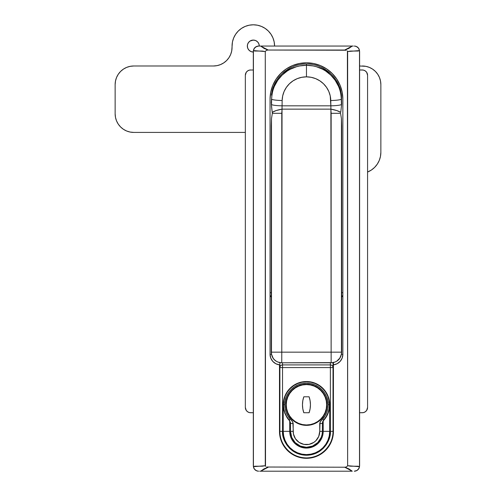 <?xml version="1.0" encoding="UTF-8"?>
<svg xmlns="http://www.w3.org/2000/svg" width="496" height="496" viewBox="0 0 496 496"><rect width="100%" height="100%" fill="white"/><g stroke="black" fill="none" stroke-linecap="round" stroke-linejoin="round"><path stroke-width="0.74" d="M342.86 354.287L341.496 354.287L342.86 354.287L342.86 99.2L342.159 92.101L340.089 85.269L336.722 78.976L332.196 73.458L326.684 68.932L320.385 65.571L313.559 63.494L306.46 62.8L299.355 63.494L292.528 65.571L286.235 68.932L280.717 73.458L276.191 78.976L272.825 85.269L270.754 92.101L270.053 99.2L270.053 354.287L270.754 358.075L272.757 361.367L275.801 363.729L279.49 364.845L279.49 431.34L280.004 436.604L281.542 441.663L284.034 446.326L287.389 450.411L291.474 453.766L296.137 456.258L301.196 457.796L306.46 458.31L311.717 457.796L316.777 456.258L321.439 453.766L325.525 450.411L328.879 446.326L331.371 441.663L332.909 436.604L333.43 431.34L333.43 364.845L337.113 363.729L340.157 361.367L342.159 358.075L342.86 354.287A10.627 10.627 0 0 1 333.43 364.845L333.43 431.34A26.97 26.97 0 0 1 306.46 458.31A26.97 26.97 0 0 1 279.49 431.34L279.49 364.845A10.627 10.627 0 0 1 270.053 354.287L270.053 99.2A36.4 36.4 0 0 1 306.46 62.8A36.4 36.4 0 0 1 342.86 99.2L342.86 354.287M271.417 354.287L270.053 354.287L271.417 354.287M270.053 292.69L271.25 292.69L270.053 292.69M341.663 292.69L342.86 292.69L341.663 292.69M258.627 471.2L256.593 470.797L254.87 469.644M254.212 468.838L253.716 467.92M253.419 466.922L253.419 50.332M253.716 49.34L254.212 48.422M254.87 47.616L256.593 46.463L258.627 46.06A5.313 5.313 0 0 0 254.51 48.019L256.779 46.388L258.627 46.06L255.93 46.798L253.983 48.794A5.313 5.313 0 0 0 253.642 49.532M354.287 46.06L356.32 46.463L358.044 47.616M358.707 48.422L359.197 49.34M359.501 50.332L359.501 466.922M359.197 467.92L358.707 468.838M358.044 469.644L356.32 470.797L354.287 471.2A5.313 5.313 0 0 0 358.41 469.241L356.99 470.462L354.287 471.2L356.99 470.462L358.937 468.46A5.313 5.313 0 0 0 359.271 467.722M253.313 51.373L253.313 465.887M352.253 471.2L260.66 471.2L352.253 471.2L348.824 468.825L344.689 467.213L266.588 467.021L344.689 467.213L352.253 471.2M259.644 471.2L260.66 471.2L264.095 468.825L268.224 467.213L260.66 471.2L259.644 471.2M359.6 465.887L359.6 51.373M353.27 46.06L258.627 46.06L352.253 46.06L348.824 48.428L344.689 50.04L346.326 50.239L268.224 50.04L344.689 50.04L352.253 46.06L353.27 46.06M358.93 48.794L357.752 47.343L356.134 46.388L358.41 48.013L359.538 50.58L347.64 51.541L347.405 50.871L347.64 465.713L346.487 466.972L344.689 467.213L346.487 466.972L347.64 465.713L347.64 51.541L350.548 51.057L358.149 51.038L359.538 50.58L358.93 48.794A5.313 5.313 0 0 0 358.868 48.682M253.983 468.466L255.167 469.917L256.779 470.865L254.51 469.241L253.375 466.68L265.273 465.713L265.509 466.389L265.273 51.541L266.426 50.288L268.224 50.04L264.095 48.428L260.66 46.06L268.224 50.04L266.426 50.288L265.273 51.541L265.273 465.713L262.365 466.203L254.764 466.215L253.375 466.68L253.983 468.466A5.313 5.313 0 0 0 254.045 468.577M326.684 68.932L320.385 65.571M253.983 48.794L253.375 50.58L254.764 51.038L262.365 51.057L265.273 51.541L253.375 50.58L254.51 48.019M358.937 468.46L359.538 466.68L358.149 466.215L350.548 466.203L347.64 465.713L359.538 466.68L358.41 469.241M254.51 469.241A5.313 5.313 0 0 0 258.286 471.188M358.496 469.129A5.313 5.313 0 0 0 358.732 468.794M254.423 48.124A5.313 5.313 0 0 0 254.181 48.459M358.112 47.684A5.313 5.313 0 0 0 354.628 46.066M271.25 297.24L270.053 295.219L271.25 297.24M342.86 295.219L341.663 297.24L342.86 295.219M333.43 362.57L333.43 364.845L333.43 362.57M279.484 364.845L278.932 364.771M250.66 69.973A5.313 5.313 0 0 0 245.34 75.287L245.34 407.427A5.313 5.313 0 0 0 250.66 412.74L253.313 412.74L249.618 412.641L247.702 411.847L246.239 410.378L245.34 407.427L245.34 75.287L246.239 72.335L247.702 70.866L249.618 70.072L253.313 69.973L249.618 70.072M362.26 69.973L359.6 69.973L363.295 70.072L365.211 70.866L366.674 72.335L367.573 75.287L367.573 407.427L366.674 410.378L365.211 411.847L363.295 412.641L359.6 412.74L362.26 412.74A5.313 5.313 0 0 0 367.573 407.427L367.573 75.287A5.313 5.313 0 0 0 362.26 69.973L363.295 70.072M271.479 99.653L271.293 102.852M341.595 102.629L341.428 95.226M271.25 126.009L271.492 352.278L271.492 118.6L272.335 113.348L271.492 118.6L271.25 125.773L271.25 352.427C271.864 358.72 275.317 362.173 281.61 362.787L331.161 362.787L331.13 352.16L281.784 352.16L281.784 113.305L272.329 113.305L281.784 113.305L282.026 109.139C277.686 109.876 274.4 110.961 272.18 112.387L276.067 110.583L282.026 109.139L282.057 105.822A10.627 1.327 -179.1 0 1 271.504 104.495A10.627 1.327 0.9 0 0 282.057 105.822L330.857 105.822L330.894 109.139L282.026 109.139L281.784 352.16L331.13 352.16L330.894 109.139L282.026 109.139L282.143 100.527L282.689 95.883L284.121 91.431L286.397 87.339L289.422 83.756L293.086 80.823L297.259 78.641L301.766 77.302L306.46 76.849L311.147 77.302L315.661 78.641L319.827 80.823L323.491 83.756L326.517 87.339L328.792 91.431L330.224 95.883L330.857 105.822L282.057 105.822L282.143 100.527A10.627 1.327 -178.9 0 1 271.634 99.2L271.473 106.101L272.335 113.348L271.386 104.513L271.634 99.2A10.627 1.327 1.1 0 0 282.143 100.527A24.316 24.124 0 0 1 306.46 76.849L306.46 65.28A34.832 34.559 180 0 0 271.634 99.2C271.851 94.11 272.794 89.764 274.468 86.174L277.723 80.309L282.057 75.181L287.308 70.971L290.216 69.266L296.459 66.737L299.739 65.931L306.46 65.28L306.46 63.99L306.46 65.28L313.174 65.931L316.454 66.737L322.698 69.266L325.605 70.971L330.857 75.181L335.191 80.309L338.446 86.174C340.12 89.764 341.062 94.11 341.279 99.2L341.428 99.219M341.663 126.009L341.422 118.6L340.578 113.348L341.422 118.6L341.422 352.278L341.663 125.773L341.663 352.427C341.05 358.72 337.596 362.173 331.303 362.787L331.161 362.787A10.36 10.304 -90 0 0 341.465 352.427A10.36 10.304 90 0 1 331.161 362.787L331.303 362.787M341.663 126.678L341.663 125.773M271.256 103.187L271.486 99.2M341.657 103.187L341.44 106.101L341.409 104.495A10.627 1.327 179.1 0 1 330.857 105.822L330.894 109.139L336.852 110.583L340.733 112.387L341.44 106.101L340.733 112.387C338.514 110.961 335.234 109.883 330.894 109.139L331.13 113.305L340.591 113.305L331.13 113.305L331.13 352.16L341.422 352.16L331.13 352.16M330.857 105.822A10.627 1.327 -0.9 0 0 341.409 104.495L341.279 99.2A10.627 1.327 178.9 0 1 330.77 100.527L330.857 105.822M306.46 65.28L306.46 76.849A24.316 24.124 0 0 1 330.77 100.527A10.627 1.327 -1.1 0 0 341.279 99.2A34.832 34.559 180 0 0 306.46 65.28M293.837 67.475L288.281 69.787L283.427 72.881M329.487 72.881L324.632 69.787L319.077 67.475M341.428 99.2L341.428 95.145C339.803 77.878 323.801 63.618 306.46 63.99L306.46 63.99C289.112 63.618 273.11 77.878 271.486 95.145M281.784 352.513L281.784 352.16L271.492 352.16L281.784 352.16L281.753 362.787L331.154 362.619M271.597 354.46L273.166 358.205M274.462 359.767L276.043 361.057M336.883 361.045L339.76 358.193L341.316 354.448M281.61 362.787L281.753 362.787A10.36 10.304 -90 0 1 271.455 352.427A10.36 10.304 90 0 0 281.753 362.787L281.759 362.65M281.778 359.736L281.778 359.178M329.71 404.773L329.71 431.34L323.2 431.34L323.2 420.906L323.2 431.34A16.74 16.74 0 0 1 306.46 448.08A16.74 16.74 0 0 1 289.72 431.34L289.72 420.906L286.948 417.421L284.896 413.472L283.631 409.2L284.896 413.472L286.948 417.421A23.25 23.25 0 0 0 289.72 420.906L286.948 417.421L284.896 413.472L283.631 409.2L283.21 404.773A23.25 23.25 0 0 1 306.46 381.523A23.25 23.25 0 0 1 329.71 404.773L329.71 431.34L329.263 435.879L327.937 440.237L325.791 444.261L322.896 447.783L319.374 450.672L315.357 452.823L310.992 454.144L306.46 454.59L301.921 454.144L297.563 452.823L293.539 450.672L290.017 447.783L287.128 444.261L284.977 440.237L283.656 435.879L283.21 431.34L283.21 404.773L283.656 400.235L284.977 395.876L287.128 391.852L290.017 388.331L293.539 385.442L297.563 383.29L301.921 381.97L306.46 381.523L310.992 381.97L315.357 383.29L319.374 385.442L322.896 388.331L325.791 391.852L327.937 395.876L329.263 400.235L329.71 404.773L329.282 409.2L328.017 413.472L325.965 417.421L323.2 420.906A23.25 23.25 0 0 0 329.282 409.2L329.71 404.773L329.344 400.669M294.233 442.779L294.233 441.576L294.233 442.779L296.813 445.024L299.795 446.698L303.056 447.733L306.46 448.08M290.166 388.182L292.51 386.173A23.25 23.25 0 0 1 294.233 384.995L297.364 383.371M289.726 388.622L287.004 392.038L285.15 395.473M284.853 396.186L283.712 399.968M283.569 400.669L283.21 404.773L283.21 431.34L289.72 431.34L289.72 420.906M333.027 362.26L333.027 367.573L282.54 367.573L282.54 431.34L283.005 436.009L284.363 440.491L286.57 444.627L289.546 448.254L293.173 451.23L297.309 453.437L301.791 454.795L306.46 455.26L311.122 454.795L315.611 453.437L319.74 451.23L323.367 448.254L326.343 444.627L328.55 440.491L329.914 436.009L330.373 431.34L330.373 367.573L330.373 431.34L333.027 431.34A26.573 26.573 0 0 1 306.46 457.913A26.573 26.573 0 0 1 279.887 431.34L279.887 362.26M279.887 362.644L279.887 367.573A2.66 2.66 0 0 1 282.54 364.913C280.928 365.075 280.042 365.955 279.887 367.573L282.54 367.573L279.887 367.573L279.887 431.34L282.54 431.34L279.887 431.34C278.82 439.115 286.787 457.554 306.46 457.913C326.126 457.554 334.099 439.115 333.027 431.34L330.373 431.34C331.334 438.34 324.155 454.931 306.46 455.26C288.759 454.931 281.579 438.34 282.54 431.34L282.54 364.913L330.373 364.913L330.373 362.787L330.373 367.573L330.373 364.913A2.66 2.66 0 0 1 333.027 367.573L333.027 431.34L333.027 367.573C332.872 365.955 331.985 365.075 330.373 364.913L282.54 364.913L282.54 367.573L333.027 367.573L333.027 362.644M318.68 384.995L315.549 383.371M318.68 442.779L318.68 441.576L318.68 442.779L316.101 445.024L313.119 446.698L309.857 447.733M325.965 417.421L328.017 413.472L329.282 409.2L328.017 413.472L325.965 417.421L323.2 420.906M329.208 399.968L328.315 396.85M328.315 396.843L328.061 396.186M327.769 395.473L325.835 391.921M325.909 392.038L323.187 388.622M322.747 388.182L320.41 386.173M283.631 409.2L283.21 404.773M323.2 431.34L329.71 431.34A23.25 23.25 0 0 1 306.46 454.59A23.25 23.25 0 0 1 283.21 431.34L289.72 431.34A16.74 16.74 0 0 0 306.46 448.08A16.74 16.74 0 0 0 323.2 431.34M298.115 383.073L301.308 382.1M302.411 381.877L306.46 381.523L310.508 381.877M311.606 382.1L314.805 383.073M282.54 364.913L282.54 362.787L282.54 364.913M309.113 396.8L303.8 396.8A24.577 24.577 0 0 0 303.794 412.734A24.577 24.577 0 0 1 303.8 396.8L309.113 396.8L303.8 396.8L302.808 400.731L302.473 404.773L302.808 408.809L303.8 412.74L309.113 412.74L310.105 408.809L310.44 404.773L310.105 400.731L309.113 396.8A24.577 24.577 0 0 1 310.44 404.773A24.577 24.577 0 0 0 309.12 396.812M286.26 404.773A20.193 20.193 0 0 1 306.46 384.58A20.193 20.193 0 0 1 326.653 404.773A20.193 20.193 0 0 0 306.46 384.58A20.193 20.193 0 0 0 286.26 404.773A20.193 20.193 0 0 0 306.46 424.967A20.193 20.193 0 0 0 326.653 404.773A20.193 20.193 0 0 1 306.46 424.967A20.193 20.193 0 0 1 286.26 404.773L286.651 400.83L287.798 397.042L289.664 393.551L292.175 390.495L295.238 387.977L298.728 386.117L302.517 384.964L306.46 384.58L310.397 384.964L314.185 386.117L317.676 387.977L320.738 390.495L323.249 393.551L325.116 397.042L326.263 400.83L326.653 404.773L326.263 408.71L325.116 412.498L323.249 415.989L320.738 419.052L317.676 421.563L314.185 423.429L310.397 424.576L306.46 424.967L302.517 424.576L298.728 423.429L295.238 421.563L292.175 419.052L289.664 415.989L287.798 412.498L286.651 408.71L286.26 404.773M321.024 419.331A20.59 20.59 0 0 0 327.05 404.773A20.59 20.59 0 0 1 306.46 425.363A20.59 20.59 0 0 1 285.863 404.773A20.59 20.59 0 0 0 295.008 421.891M295.027 421.898A20.59 20.59 0 0 0 298.567 423.795M310.484 424.967A20.59 20.59 0 0 0 314.328 423.801L317.899 421.891A20.59 20.59 0 0 0 321.017 419.337L323.578 416.212L325.481 412.653L326.653 408.791L327.05 404.773L326.653 400.756L325.481 396.893L323.578 393.328L321.017 390.209L317.899 387.649L314.34 385.745L310.477 384.574L306.46 384.177L302.442 384.574L298.58 385.745L295.015 387.649L291.896 390.209L289.335 393.328L287.432 396.893L286.26 400.756L285.863 404.773L286.26 408.791L287.432 412.653L289.335 416.212L291.896 419.331L295.015 421.891L298.58 423.795A20.59 20.59 0 0 0 310.465 424.973L314.34 423.795A20.59 20.59 0 0 0 317.893 421.898M284.803 404.773C283.929 398.437 290.427 383.408 306.46 383.117C322.487 383.408 328.984 398.437 328.11 404.773L329.443 404.773C330.367 398.046 323.466 382.1 306.46 381.79C289.447 382.1 282.546 398.046 283.47 404.773L284.803 404.773L283.47 404.773A22.983 22.983 0 0 0 289.193 419.945L290.191 419.064A21.657 21.657 0 0 1 284.803 404.773L285.219 400.545L286.452 396.484L288.449 392.739L291.146 389.459L294.426 386.768L298.17 384.766L302.231 383.532L306.46 383.117L310.682 383.532L314.743 384.766L318.488 386.768L321.768 389.459L324.465 392.739L326.467 396.484L327.695 400.545L328.11 404.773L327.763 408.654L326.721 412.412L325.023 415.921L320.075 422.059L319.74 431.34L318.73 436.424L315.853 440.739L313.838 442.389L309.051 444.373L303.868 444.373L299.076 442.389L295.411 438.724L293.427 433.932L292.838 422.059L287.891 415.921L286.192 412.412L285.15 408.654L284.803 404.773M289.614 420.496A5.313 5.313 0 0 0 289.193 419.945A22.983 22.983 0 0 1 306.46 381.79A22.983 22.983 0 0 1 323.721 419.945A5.313 5.313 0 0 0 323.156 420.713L322.741 421.575L323.156 420.713M322.443 422.759A5.313 5.313 0 0 0 322.4 423.454L322.4 431.34A15.94 15.94 0 0 1 306.46 447.287A15.94 15.94 0 0 1 290.513 431.34L290.513 423.454A5.313 5.313 0 0 0 290.427 422.499L290.396 422.338M289.757 420.713L289.193 419.945L290.513 423.454L293.173 423.454C292.69 421.538 291.698 420.075 290.191 419.064L289.193 419.945L290.427 422.499M322.741 421.575L322.487 422.499M322.4 431.34L322.096 434.453L321.185 437.441L317.731 442.618L312.561 446.071L306.46 447.287L300.359 446.071L295.182 442.618L291.729 437.441L290.513 431.34A15.94 15.94 0 0 0 306.46 447.287A15.94 15.94 0 0 0 322.4 431.34L322.4 423.454L323.721 419.945L322.722 419.064C321.216 420.075 320.224 421.538 319.74 423.454L322.4 423.454L319.74 423.454L319.74 431.34L322.4 431.34L319.74 431.34A13.287 13.287 0 0 1 306.46 444.627A13.287 13.287 0 0 1 293.173 431.34L290.513 431.34L293.173 431.34L293.173 423.454L290.513 423.454L290.513 431.34M289.193 419.945L286.75 416.603L284.952 412.877L283.842 408.89L283.47 404.773L283.917 400.284L285.225 395.975L287.345 392.001L290.203 388.517L293.688 385.659L297.662 383.538L301.971 382.23L306.46 381.79L310.942 382.23L315.251 383.538L319.226 385.659L322.71 388.517L325.568 392.001L327.695 395.975L328.997 400.284L329.443 404.773L329.071 408.89L327.961 412.877L326.163 416.603L323.721 419.945A22.983 22.983 0 0 0 329.443 404.773L328.11 404.773A21.657 21.657 0 0 1 322.722 419.064M298.58 423.795L302.442 424.967L306.46 425.363L310.477 424.967L306.46 425.363M317.899 421.891L321.017 419.331M291.89 390.216A20.59 20.59 0 0 0 285.863 404.773A20.59 20.59 0 0 1 306.46 384.177A20.59 20.59 0 0 1 327.05 404.773A20.59 20.59 0 0 0 321.024 390.216M321.011 390.203A20.59 20.59 0 0 0 310.484 384.574M310.465 384.574A20.59 20.59 0 0 0 306.466 384.177M306.447 384.177A20.59 20.59 0 0 0 291.902 390.203M314.34 385.745L312.437 385.063M309.12 412.734A24.577 24.577 0 0 0 310.44 404.773A24.577 24.577 0 0 1 309.113 412.74L303.8 412.74L309.113 412.74M253.313 52.037A5.977 5.977 0 0 1 247.337 46.06L247.789 48.348L249.085 50.282L251.026 51.578L253.313 52.037M372.589 69.118L369.377 67.4L365.887 66.346L359.6 65.987L365.887 66.346L369.377 67.4L372.589 69.118L375.41 71.436L377.723 74.251L379.44 77.469L380.5 80.96L380.86 84.587L380.86 152.34L380.451 156.488L379.242 160.475L377.276 164.151L374.629 167.375L371.411 170.016L367.573 172.05A21.26 21.26 0 0 0 380.86 152.34L380.451 156.488M123.411 129.282L126.623 131L130.113 132.054L133.74 132.413L245.34 132.413L133.74 132.413L130.113 132.054L126.623 131L123.411 129.282L120.59 126.964L118.277 124.149L116.56 120.931L115.5 117.44L115.14 113.813L115.14 84.587L115.5 80.96L116.56 77.469L118.277 74.251L120.59 71.436L123.411 69.118L126.623 67.4L130.113 66.346L133.74 65.987L213.46 65.987L217.087 65.627L220.577 64.567L223.789 62.849L226.61 60.537L228.923 57.722L230.64 54.504L231.7 51.014L232.463 41.912L233.678 37.925L235.637 34.249L238.285 31.025L241.502 28.384L245.179 26.418L249.166 25.209L253.313 24.8L257.461 25.209L261.448 26.418L265.124 28.384L268.348 31.025L270.99 34.249L272.955 37.925L274.164 41.912L274.573 46.06A21.26 21.26 0 0 0 253.313 24.8A21.26 21.26 0 0 0 232.06 46.06L232.463 41.912M247.337 46.06A5.977 5.977 0 0 1 253.313 40.077A5.977 5.977 0 0 1 259.29 46.06L258.838 43.772L257.542 41.831L255.601 40.536L253.313 40.077L249.99 41.087L248.341 42.737L247.448 44.888L247.448 47.225M377.723 74.251L379.44 77.469M379.242 160.475L377.276 164.151L374.629 167.375M118.277 124.149L116.56 120.931M123.411 69.118L126.623 67.4L130.113 66.346M226.61 60.537L228.923 57.722M230.64 54.504L231.7 51.014L232.06 47.387A18.6 18.6 0 0 1 213.46 65.987L133.74 65.987A18.6 18.6 0 0 0 115.14 84.587L115.14 113.813A18.6 18.6 0 0 0 133.74 132.413M233.678 37.925L235.637 34.249L238.285 31.025M248.341 49.377L249.085 50.282M258.838 43.772L257.542 41.831M254.479 40.195L252.148 40.195M247.789 43.772L247.448 44.888M362.26 65.987A18.6 18.6 0 0 1 380.86 84.587L380.86 152.34M232.06 46.06L232.06 47.387"/></g></svg>
